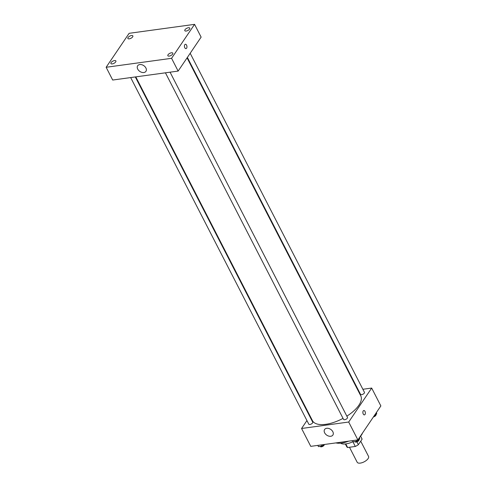 <?xml version="1.0" encoding="UTF-8"?>
<svg xmlns="http://www.w3.org/2000/svg" width="487" height="487" viewBox="0 0 487 487"><rect width="100%" height="100%" fill="white"/><g stroke="black" fill="none" stroke-linecap="round" stroke-linejoin="round"><path stroke-width="0.73" d="M349.477 447.255L357.184 462.248A6.386 2.806 -27.2 0 0 362.194 462.65A6.386 2.806 -27.2 0 0 368.099 458.608A6.386 2.806 -27.2 0 0 368.549 456.41L360.727 441.192M352.874 441.721L355.303 446.457L347.627 447.51A8.577 3.768 -27.2 0 1 346.707 446.658L345.332 443.974M360.563 436.163L362.103 439.158A8.577 3.768 -27.2 0 0 361.969 438.811L360.593 436.133M362.103 439.158L358.353 444.698A8.577 3.768 -27.2 0 1 355.303 446.457M356.898 441.861L358.353 444.698M345.782 443.925L347.627 447.51M362.456 433.132A12.778 5.613 152.8 0 1 359.978 436.796M353.099 441.612A12.778 5.613 152.8 0 1 340.571 443.17M348.649 441.161A18.366 8.066 152.8 0 1 335.902 442.908M362.864 389.277L371.684 388.066L380.864 405.933L357.878 439.895L310.761 446.354L301.575 428.487L306.938 420.561M357.75 389.977L358.237 389.91M346.841 416.16A27.15 11.925 -27.2 0 0 358.882 405.227A27.15 11.925 -27.2 0 0 360.782 395.864L187.075 57.868M135.788 76.879L312.477 420.689A27.15 11.925 -27.2 0 0 343.031 418.382M309.756 416.397L310.055 415.965M371.684 388.066L348.692 422.028L301.575 428.487M130.674 77.579L308.807 424.195A2.204 0.968 -27.2 0 0 310.536 424.335A2.204 0.968 -27.2 0 0 312.575 422.941A2.204 0.968 -27.2 0 0 312.727 422.18L135.301 76.946M187.367 57.436L360.532 394.373A2.204 0.968 -27.2 0 0 362.261 394.513A2.204 0.968 -27.2 0 0 364.3 393.119A2.204 0.968 -27.2 0 0 364.453 392.358L190.186 53.272M170.066 72.179L347.493 417.414A2.204 0.968 152.8 0 1 345.971 419.283A2.204 0.968 152.8 0 1 343.572 419.429L165.434 72.813M348.692 422.028L357.878 439.895M332.834 431.719A4.992 3.5 34.1 0 1 332.877 435.074A4.992 3.5 34.1 0 1 326.783 435.177A4.992 3.5 34.1 0 1 324.61 429.479A4.992 3.5 34.1 0 1 328.695 428.444A4.992 3.5 34.1 0 1 332.834 431.719M363.223 410.949A2.198 1.236 -97.8 0 1 363.826 410.529A2.198 1.236 -97.8 0 1 365.347 412.538A2.198 1.236 -97.8 0 1 364.422 414.881A2.198 1.236 -97.8 0 1 363.028 413.469A2.198 1.236 -97.8 0 1 363.223 410.949M363.826 410.529A2.198 1.236 -97.8 0 1 365.347 412.538A2.198 1.236 -97.8 0 1 364.422 414.881M201.125 37.115L178.132 71.078L112.692 80.038L106.136 67.279L129.122 33.317L194.563 24.35L201.125 37.115M194.563 24.35L171.576 58.312L178.132 71.078M184.792 44.682A2.198 1.236 -97.8 0 1 185.395 44.262A2.198 1.236 -97.8 0 1 186.917 46.271A2.198 1.236 -97.8 0 1 185.991 48.615A2.198 1.236 -97.8 0 1 184.597 47.196A2.198 1.236 -97.8 0 1 184.792 44.682M171.576 58.312L106.136 67.279M139.757 64.552A4.992 3.5 34.1 0 1 145.004 66.707A4.992 3.5 34.1 0 1 145.942 71.333A4.992 3.5 34.1 0 1 139.848 71.437A4.992 3.5 34.1 0 1 137.675 65.739A4.992 3.5 34.1 0 1 139.757 64.552M112.284 63.894A2.8 1.23 -27.2 0 0 115.693 61.928A2.8 1.23 -27.2 0 0 115.894 60.966A2.8 1.23 -27.2 0 0 112.838 61.149A2.8 1.23 -27.2 0 0 110.914 63.523A2.8 1.23 -27.2 0 0 112.284 63.894M169.214 56.096A2.8 1.23 -27.2 0 0 172.629 54.13A2.8 1.23 -27.2 0 0 172.824 53.162A2.8 1.23 -27.2 0 0 169.774 53.351A2.8 1.23 -27.2 0 0 167.845 55.719A2.8 1.23 -27.2 0 0 169.214 56.096M186.18 31.04A2.8 1.23 -27.2 0 0 189.589 29.074A2.8 1.23 -27.2 0 0 189.784 28.106A2.8 1.23 -27.2 0 0 186.734 28.295A2.8 1.23 -27.2 0 0 184.81 30.663A2.8 1.23 -27.2 0 0 186.18 31.04M129.244 38.838A2.8 1.23 -27.2 0 0 132.659 36.872A2.8 1.23 -27.2 0 0 132.854 35.904A2.8 1.23 -27.2 0 0 129.804 36.093A2.8 1.23 -27.2 0 0 127.874 38.467A2.8 1.23 -27.2 0 0 129.244 38.838M185.395 44.262A2.198 1.236 -97.8 0 1 186.917 46.271A2.198 1.236 -97.8 0 1 185.991 48.615M359.534 437.448L359.753 439.018L356.618 441.374L353.215 441.837L352.594 440.619M359.199 437.941L359.753 439.018M355.991 440.157L356.618 441.374M354.962 441.599L355.047 441.764A2.204 0.968 -27.2 0 0 356.776 441.904A2.204 0.968 -27.2 0 0 358.816 440.51A2.204 0.968 -27.2 0 0 358.968 439.749L358.913 439.645M323.977 444.54L321.852 446.135L318.455 446.603L317.828 445.386M321.231 444.917L321.852 446.135M320.202 446.36L320.288 446.53A2.204 0.968 -27.2 0 0 322.017 446.664A2.204 0.968 -27.2 0 0 324.056 445.276A2.204 0.968 -27.2 0 0 324.208 444.515L324.208 444.515M376.494 412.392L376.713 413.962L374.113 415.916M376.159 412.885L376.713 413.962M373.413 416.939A2.204 0.968 -27.2 0 0 375.775 415.454A2.204 0.968 -27.2 0 0 375.927 414.693L375.879 414.589"/></g></svg>
